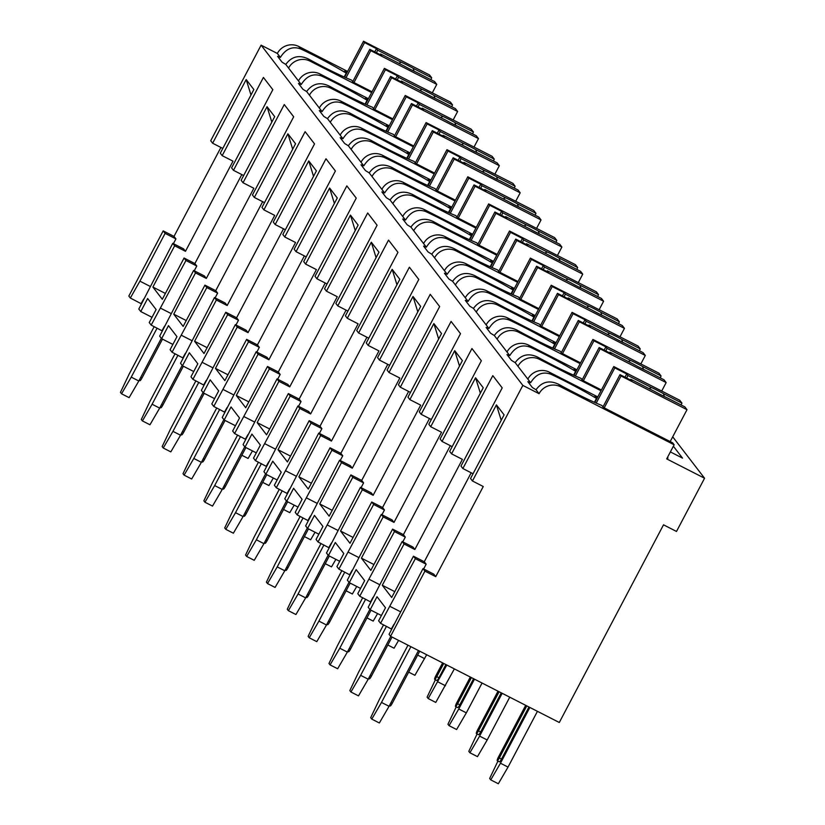 <?xml version="1.0" encoding="UTF-8"?>
<svg xmlns="http://www.w3.org/2000/svg" width="825" height="825" viewBox="0 0 825 825"><rect width="100%" height="100%" fill="white"/><g stroke="black" fill="none" stroke-linecap="round" stroke-linejoin="round"><path stroke-width="1.24" d="M483.264 486.513L472.447 480.985L522.844 385.409L539.065 393.7A16.005 15.737 -37.6 0 1 560.567 386.76L674.138 444.778L666.703 458.896L704.56 478.232L676.5 531.455L663.517 524.824L559.298 722.494L390.565 636.302L424.916 571.137L435.734 576.654L483.264 486.513M222.812 148.428L212.633 143.23L210.715 140.735L261.113 45.158L277.334 53.45A16.005 15.737 -37.6 0 1 298.836 46.509L347.624 71.424M472.447 480.985L470.539 478.5L504.096 414.851L496.423 404.889L462.866 468.538L460.979 466.084L502.208 387.884L492.803 375.643L451.574 453.843L449.677 451.388L483.233 387.74L475.571 377.778L442.014 441.427L440.127 438.972L481.357 360.772L471.941 348.532L430.712 426.731L428.825 424.277L462.382 360.628L454.719 350.666L421.162 414.315L419.275 411.861L460.505 333.661L451.089 321.42L409.86 399.62L407.973 397.165L441.53 333.527L433.868 323.565L400.311 387.203L398.423 384.749L439.653 306.549L430.238 294.319L389.008 372.518L387.121 370.064L420.678 306.415L413.016 296.453L379.459 360.102L377.572 357.648L418.801 279.448L409.386 267.207L368.156 345.407L366.269 342.952L399.826 279.304L392.164 269.342L358.607 332.991L356.72 330.536L397.949 252.337L388.534 240.096L347.304 318.295L345.417 315.841L378.974 252.192L371.312 242.23L337.755 305.879L335.868 303.425L377.097 225.225L367.682 212.984L326.452 291.184L324.565 288.729L358.122 225.091L350.46 215.129L316.903 278.767L315.016 276.313L356.245 198.113L346.83 185.883L305.601 264.082L303.713 261.628L337.27 197.979L329.608 188.017L296.051 251.666L294.154 249.212L335.393 171.002L325.978 158.771L284.749 236.971L282.851 234.517L316.408 170.868L308.746 160.906L275.189 224.555L273.302 222.1L314.531 143.901L305.126 131.66L263.887 209.859L261.999 207.405L295.556 143.756L287.894 133.794L254.337 197.443L252.45 194.989L293.679 116.789L284.264 104.548L243.035 182.748L241.148 180.293L274.704 116.645L267.042 106.693L233.485 170.332L231.598 167.877L272.827 89.677L263.412 77.437L222.183 155.647L220.296 153.182L253.852 89.543L246.19 79.582L212.633 143.23M165.392 293.442L152.893 287.059L174.653 245.788L185.47 251.316L233.001 161.164L222.183 155.647M243.664 175.529L233.485 170.332M172.879 344.427L161.618 338.673L159.668 336.146L193.617 270.445L195.504 272.9L206.322 278.427L253.852 188.275L243.035 182.748M264.516 202.641L254.337 197.443M193.731 371.528L182.469 365.774L180.52 363.258L214.469 297.557L216.367 300.011L227.174 305.528L274.704 215.387L263.887 209.859M285.368 229.752L275.189 224.555M214.583 398.64L203.321 392.886L201.382 390.359L235.331 324.658L237.218 327.113L248.026 332.64L295.556 242.498L284.749 236.971M306.219 256.864L296.051 251.666M235.434 425.752L224.173 419.997L222.234 417.471L256.183 351.77L258.07 354.224L268.888 359.752L316.418 269.6L305.601 264.082M327.071 283.965L316.903 278.767M256.297 452.863L245.025 447.109L243.086 444.582L277.035 378.881L278.922 381.336L289.74 386.863L337.27 296.711L326.452 291.184M347.923 311.077L337.755 305.879M277.148 479.964L265.877 474.22L263.938 471.694L297.887 405.993L299.774 408.447L310.592 413.964L358.122 323.823L347.304 318.295M368.775 338.188L358.607 332.991M298 507.076L286.729 501.322L284.79 498.795L318.739 433.094L320.626 435.548L331.444 441.076L378.974 350.934L368.156 345.407M389.637 365.3L379.459 360.102M318.852 534.188L307.591 528.433L305.642 525.907L339.591 460.206L341.478 462.66L352.296 468.188L399.826 378.036L389.008 372.518M410.489 392.401L400.311 387.203M339.704 561.299L328.443 555.545L326.494 553.018L360.442 487.317L362.33 489.772L373.147 495.299L420.678 405.147L409.86 399.62M431.341 419.512L421.162 414.315M360.556 588.411L349.295 582.656L347.346 580.13L381.294 514.429L383.182 516.883L393.999 522.4L441.53 432.259L430.712 426.731M452.193 446.624L442.014 441.427M394.783 591.649L382.284 585.265L404.044 543.984L414.851 549.512L462.382 459.37L451.574 453.843M473.045 473.736L462.866 468.538M250.975 94.988L246.19 79.582M150.078 286.358L139.91 281.16L165.103 233.372L175.921 238.899L173.405 243.664M522.844 385.409L261.113 45.158M471.178 472.777L424.267 561.753L413.449 556.225L391.689 597.496L382.284 585.265M185.47 251.316L183.583 248.861L172.765 243.334L174.653 245.788M141.374 303.817L130.34 298.011L139.91 281.16M143.694 299.062L141.147 303.528M175.921 238.899L174.003 236.404L220.904 147.448M206.322 278.427L204.435 275.973L193.617 270.445M162.226 330.928L151.192 325.112L185.955 260.483L196.773 266.011L194.267 270.775M164.546 326.174L162.009 330.639M196.773 266.011L194.886 263.557L241.797 174.58M227.174 305.528L225.287 303.074L214.469 297.557M183.078 358.029L172.043 352.223L206.807 287.595L217.625 293.112L215.119 297.877M185.398 353.275L182.861 357.751M217.625 293.112L215.737 290.658L262.649 201.692M248.026 332.64L246.139 330.186L235.331 324.658M203.93 385.141L192.895 379.335L227.659 314.696L238.477 320.224L235.971 324.988M206.25 380.387L203.713 384.863M238.477 320.224L236.589 317.769L283.501 228.793M268.888 359.752L266.991 357.297L256.183 351.77M224.782 412.252L213.747 406.447L248.521 341.808L259.328 347.335L256.822 352.1M227.102 407.498L224.565 411.964M259.328 347.335L257.441 344.881L304.353 255.905M289.74 386.863L287.853 384.409L277.035 378.881M245.633 439.364L234.599 433.548L269.373 368.919L280.191 374.447L277.674 379.211M247.954 434.61L245.417 439.075M280.191 374.447L278.293 371.993L325.205 283.016M310.592 413.964L308.705 411.51L297.887 405.993M266.485 466.465L255.451 460.659L290.225 396.031L301.043 401.548L298.526 406.312M268.816 461.711L266.269 466.187M301.043 401.548L299.155 399.094L346.057 310.128M331.444 441.076L329.557 438.622L318.739 433.094M287.337 493.577L276.303 487.771L311.077 423.132L321.894 428.66L319.378 433.424M289.668 488.823L287.121 493.298M321.894 428.66L320.007 426.205L366.919 337.229M352.296 468.188L350.408 465.733L339.591 460.206M308.199 520.688L297.165 514.882L331.928 450.244L342.746 455.771L340.23 460.536M310.52 515.934L307.972 520.4M342.746 455.771L340.859 453.317L387.771 364.341M373.147 495.299L371.26 492.845L360.442 487.317M329.051 547.8L318.017 541.984L352.78 477.355L363.598 482.883L361.092 487.647M331.372 543.046L328.835 547.511M363.598 482.883L361.711 480.428L408.623 391.452M393.999 522.4L392.112 519.946L381.294 514.429M349.903 574.901L338.869 569.095L373.632 504.467L384.45 509.984L381.944 514.748M352.223 570.147L349.687 574.623M384.45 509.984L382.563 507.53L429.474 418.564M414.851 549.512L412.964 547.058L402.157 541.53L404.044 543.984M370.755 602.013L359.721 596.207L394.484 531.568L405.302 537.096L402.796 541.86M373.075 597.259L370.538 601.734M405.302 537.096L403.415 534.641L450.326 445.665M435.734 576.654L433.816 574.169L423.008 568.642L424.916 571.137M391.607 629.124L380.573 623.318L415.346 558.68L426.154 564.207L423.648 568.972M393.927 624.37L391.39 628.836M426.154 564.207L424.267 561.753M185.955 260.483L184.068 258.029L194.886 263.557M184.068 258.029L162.308 299.3L152.893 287.059M165.103 233.372L163.185 230.887L174.003 236.404M206.807 287.595L204.92 285.141L215.737 290.658M227.659 314.696L225.772 312.242L236.589 317.769M248.521 341.808L246.634 339.353L257.441 344.881M269.373 368.919L267.486 366.465L278.293 371.993M290.225 396.031L288.338 393.577L299.155 399.094M311.077 423.132L309.189 420.678L320.007 426.205M331.928 450.244L330.041 447.789L340.859 453.317M352.78 477.355L350.893 474.901L361.711 480.428M373.632 504.467L371.745 502.012L382.563 507.53M394.484 531.568L392.597 529.114L403.415 534.641M415.346 558.68L413.449 556.225M130.34 298.011L128.834 296.051L163.185 230.887M423.008 568.642L389.06 634.342L390.565 636.302M151.192 325.112L149.243 322.585L156.121 309.561L147.634 298.526L140.766 311.561L138.817 309.035L172.765 243.334M195.504 272.9L173.745 314.17L183.16 326.411L204.92 285.141M172.043 352.223L170.094 349.697L176.973 336.662L168.486 325.638L161.618 338.673M216.367 300.011L194.597 341.282L204.012 353.523L225.772 312.242M192.895 379.335L190.957 376.808L197.825 363.773L189.338 352.749L182.469 365.774M237.218 327.113L215.459 368.393L224.864 380.624L246.634 339.353M213.747 406.447L211.808 403.92L218.677 390.885L210.189 379.851L203.321 392.886M258.07 354.224L236.311 395.495L245.726 407.736L267.486 366.465M234.599 433.548L232.66 431.021L239.528 417.997L231.041 406.962L224.173 419.997M278.922 381.336L257.163 422.606L266.578 434.847L288.338 393.577M255.451 460.659L253.512 458.133L260.38 445.098L251.903 434.074L245.025 447.109M299.774 408.447L278.015 449.718L287.43 461.959L309.189 420.678M276.303 487.771L274.364 485.244L281.232 472.209L272.755 461.185L265.877 474.22M320.626 435.548L298.867 476.829L308.282 489.06L330.041 447.789M297.165 514.882L295.216 512.356L302.084 499.321L293.607 488.287L286.729 501.322M341.478 462.66L319.718 503.931L329.134 516.172L350.893 474.901M318.017 541.984L316.068 539.457L322.946 526.433L314.459 515.398L307.591 528.433M362.33 489.772L340.57 531.042L349.986 543.283L371.745 502.012M338.869 569.095L336.92 566.569L343.798 553.534L335.311 542.51L328.443 555.545M383.182 516.883L361.422 558.154L370.838 570.395L392.597 529.114M359.721 596.207L357.782 593.68L364.65 580.645L356.163 569.621L349.295 582.656M380.573 623.318L378.634 620.792L385.502 607.757L377.015 596.722L370.147 609.757L368.208 607.231L402.157 541.53M152.027 317.316L140.766 311.561M381.408 615.512L370.147 609.757M704.56 478.232L672.705 436.817M667.497 457.37L668.023 458.061L667.322 457.7M670.374 451.914L682.523 458.123L673.375 446.232M539.467 359.329L537.848 357.215C528.639 352.791 521.08 354.585 515.171 362.629L517.966 366.269A16.005 15.737 -37.6 0 1 539.467 359.329L601.012 390.761M344.2 76.983L346.232 73.126A46.798 3.599 27.8 0 0 300.713 48.943C292.586 45.932 285.811 48.758 280.376 57.41L277.334 53.45M539.065 393.7L536.023 389.74C541.932 381.697 549.491 379.892 558.7 384.326A46.798 3.599 27.8 0 0 601.868 405.457L603.415 407.457L672.633 442.819L674.138 444.778M310.087 61.133L308.468 59.018C299.258 54.584 291.689 56.389 285.78 64.422L288.585 68.062A16.005 15.737 -37.6 0 1 310.087 61.133L371.632 92.565M367.981 99.474L365.547 98.227L367.084 100.227A46.798 3.599 27.8 0 0 321.564 76.044C313.438 73.043 306.663 75.859 301.238 84.511L298.464 80.912A16.005 15.737 -37.6 0 1 319.966 73.972L368.393 98.711M330.938 88.244L329.319 86.13C320.11 81.696 312.551 83.5 306.632 91.534L309.437 95.174A16.005 15.737 -37.6 0 1 330.938 88.244L392.483 119.677M388.843 126.586L386.399 125.338L387.936 127.339A46.798 3.599 27.8 0 0 342.416 103.156C334.3 100.145 327.515 102.97 322.09 111.622L319.316 108.023A16.005 15.737 -37.6 0 1 340.818 101.083L389.245 125.812M351.79 115.345L350.171 113.231C340.962 108.807 333.403 110.612 327.494 118.645L330.289 122.286A16.005 15.737 -37.6 0 1 351.79 115.345L413.335 146.788M409.695 153.687L407.251 152.45L408.787 154.45A46.798 3.599 27.8 0 0 363.268 130.267C355.152 127.256 348.377 130.082 342.942 138.734L340.168 135.125A16.005 15.737 -37.6 0 1 361.67 128.195L410.097 152.924M372.653 142.457L371.023 140.343C361.814 135.919 354.255 137.713 348.346 145.757L351.141 149.397A16.005 15.737 -37.6 0 1 372.653 142.457L434.187 173.889M430.547 180.799L428.103 179.551L429.65 181.562A46.798 3.599 27.8 0 0 384.12 157.379C376.004 154.368 369.229 157.193 363.794 165.846L361.02 162.236A16.005 15.737 -37.6 0 1 382.532 155.296L430.949 180.036M393.504 169.568L391.875 167.454C382.666 163.02 375.107 164.825 369.198 172.868L371.993 176.498A16.005 15.737 -37.6 0 1 393.504 169.568L455.039 201.001M451.399 207.91L448.955 206.662L450.502 208.663A46.798 3.599 27.8 0 0 404.982 184.491C396.856 181.479 390.081 184.295 384.646 192.947L381.872 189.348A16.005 15.737 -37.6 0 1 403.384 182.407L451.801 207.147M414.356 196.68L412.727 194.566C403.518 190.132 395.959 191.936 390.05 199.97L392.844 203.61A16.005 15.737 -37.6 0 1 414.356 196.68L475.891 228.112M472.251 235.022L469.807 233.774L471.353 235.775A46.798 3.599 27.8 0 0 425.834 211.592C417.708 208.591 410.933 211.406 405.498 220.058L402.724 216.459A16.005 15.737 -37.6 0 1 424.236 209.519L472.653 234.248M435.208 223.781L433.579 221.678C424.37 217.243 416.811 219.048 410.902 227.081L413.707 230.722A16.005 15.737 -37.6 0 1 435.208 223.781L496.743 255.224M493.103 262.123L490.669 260.886L492.205 262.886A46.798 3.599 27.8 0 0 446.686 238.703C438.56 235.692 431.784 238.518 426.35 247.17L423.576 243.561A16.005 15.737 -37.6 0 1 445.088 236.631L493.505 261.36M456.06 250.893L454.431 248.779C445.222 244.355 437.662 246.149 431.753 254.193L434.558 257.833A16.005 15.737 -37.6 0 1 456.06 250.893L517.595 282.325M513.954 289.235L511.521 287.987L513.057 289.998A46.798 3.599 27.8 0 0 467.538 265.815C459.412 262.804 452.636 265.629 447.202 274.282L444.438 270.672A16.005 15.737 -37.6 0 1 465.939 263.732L514.357 288.472M476.912 278.004L475.293 275.89C466.084 271.456 458.514 273.261 452.605 281.304L455.41 284.934A16.005 15.737 -37.6 0 1 476.912 278.004L538.457 309.437M534.806 316.346L532.373 315.098L533.909 317.099A46.798 3.599 27.8 0 0 488.39 292.927C480.263 289.915 473.488 292.731 468.064 301.383L465.29 297.784A16.005 15.737 -37.6 0 1 486.791 290.843L535.219 315.583M497.764 305.116L496.145 303.002C486.936 298.567 479.377 300.372 473.457 308.406L476.262 312.046A16.005 15.737 -37.6 0 1 497.764 305.116L559.309 336.548M555.668 343.458L553.224 342.21L554.761 344.211A46.798 3.599 27.8 0 0 509.242 320.028C501.126 317.027 494.34 319.842 488.916 328.494L486.142 324.895A16.005 15.737 -37.6 0 1 507.643 317.955L556.071 342.695M518.616 332.217L516.997 330.113C507.787 325.679 500.228 327.484 494.319 335.517L497.114 339.157A16.005 15.737 -37.6 0 1 518.616 332.217L580.161 363.66M576.52 370.569L574.076 369.322L575.613 371.322A46.798 3.599 27.8 0 0 530.093 347.139C521.978 344.128 515.202 346.954 509.767 355.606L506.993 351.997A16.005 15.737 -37.6 0 1 528.495 345.067L576.923 369.796M597.372 397.671L594.928 396.423L596.475 398.434A46.798 3.599 27.8 0 0 550.945 374.251C542.829 371.24 536.054 374.065 530.619 382.718L527.845 379.108A16.005 15.737 -37.6 0 1 549.347 372.178L597.774 396.907M280.376 57.41A46.798 3.599 27.8 0 0 277.602 56.358L282.067 62.164A46.798 3.599 27.8 0 0 285.78 64.422M517.966 366.269L527.845 379.108M530.619 382.718A46.798 3.599 27.8 0 0 527.845 381.666L532.311 387.472A46.798 3.599 27.8 0 0 536.023 389.74M288.585 68.062L298.464 80.912M301.238 84.511A46.798 3.599 27.8 0 0 298.454 83.459L302.919 89.275A46.798 3.599 27.8 0 0 306.632 91.534M309.437 95.174L319.316 108.023M322.09 111.622A46.798 3.599 27.8 0 0 319.306 110.571L323.782 116.377A46.798 3.599 27.8 0 0 327.494 118.645M330.289 122.286L340.168 135.125M342.942 138.734A46.798 3.599 27.8 0 0 340.158 137.682L344.633 143.488A46.798 3.599 27.8 0 0 348.346 145.757M351.141 149.397L361.02 162.236M363.794 165.846A46.798 3.599 27.8 0 0 361.02 164.794L365.485 170.6A46.798 3.599 27.8 0 0 369.198 172.868M371.993 176.498L381.872 189.348M384.646 192.947A46.798 3.599 27.8 0 0 381.872 191.905L386.337 197.711A46.798 3.599 27.8 0 0 390.05 199.97M392.844 203.61L402.724 216.459M405.498 220.058A46.798 3.599 27.8 0 0 402.724 219.007L407.189 224.812A46.798 3.599 27.8 0 0 410.902 227.081M413.707 230.722L423.576 243.561M426.35 247.17A46.798 3.599 27.8 0 0 423.576 246.118L428.041 251.924A46.798 3.599 27.8 0 0 431.753 254.193M434.558 257.833L444.438 270.672M447.202 274.282A46.798 3.599 27.8 0 0 444.427 273.23L448.893 279.036A46.798 3.599 27.8 0 0 452.605 281.304M455.41 284.934L465.29 297.784M468.064 301.383A46.798 3.599 27.8 0 0 465.279 300.341L469.745 306.147A46.798 3.599 27.8 0 0 473.457 308.406M476.262 312.046L486.142 324.895M488.916 328.494A46.798 3.599 27.8 0 0 486.131 327.442L490.607 333.248A46.798 3.599 27.8 0 0 494.319 335.517M497.114 339.157L506.993 351.997M509.767 355.606A46.798 3.599 27.8 0 0 506.983 354.554L511.459 360.36A46.798 3.599 27.8 0 0 515.171 362.629M346.232 73.126L344.695 71.115L347.129 72.363M372.044 91.781L353.172 82.149L351.636 80.149A46.798 3.599 27.8 0 1 308.468 59.018M329.319 86.13A46.798 3.599 27.8 0 0 372.488 107.25L374.024 109.251L392.896 118.893M350.171 113.231A46.798 3.599 27.8 0 0 393.339 134.362L394.886 136.362L413.748 146.004M371.023 140.343A46.798 3.599 27.8 0 0 414.191 161.473L415.738 163.474L434.6 173.106M391.875 167.454A46.798 3.599 27.8 0 0 435.043 188.585L436.59 190.585L455.452 200.217M412.727 194.566A46.798 3.599 27.8 0 0 455.905 215.686L457.442 217.697L476.303 227.329M433.579 221.678A46.798 3.599 27.8 0 0 476.757 242.797L478.294 244.798L497.155 254.44M454.431 248.779A46.798 3.599 27.8 0 0 497.609 269.909L499.146 271.91L518.007 281.542M475.293 275.89A46.798 3.599 27.8 0 0 518.461 297.021L519.998 299.021L538.869 308.653M496.145 303.002A46.798 3.599 27.8 0 0 539.313 324.122L540.849 326.133L559.721 335.765M516.997 330.113A46.798 3.599 27.8 0 0 560.165 351.233L561.712 353.234L580.573 362.876M537.848 357.215A46.798 3.599 27.8 0 0 581.017 378.345L582.563 380.346L601.425 389.988M346.005 77.787L364.567 42.58L376.458 48.665L374.756 51.892M344.603 77.168L363.536 41.25L364.567 42.58M352.76 81.603L369.765 49.345L370.786 50.676L436.765 84.377L434.6 81.562L416.12 72.126A14.778 1.134 27.8 0 1 410.345 69.31A14.778 1.134 27.8 0 1 404.188 66.031L380.521 53.934L380.077 54.615M353.977 82.562L370.786 50.676M369.765 49.345L381.666 55.419L380.521 53.934M376.499 52.79L377.603 50.15L401.27 62.236L398.846 63.298M377.603 50.15L376.458 48.665M414.067 71.167L413.201 68.331L431.681 77.767L429.516 74.951L363.536 41.25M413.201 68.331A14.778 1.134 27.8 0 0 407.055 65.041A14.778 1.134 27.8 0 0 401.27 62.236M430.897 79.664L431.681 77.767M432.31 92.833L436.765 84.377M596.475 398.434L594.433 402.291M596.238 403.095L614.8 367.888L626.701 373.972L624.999 377.2M594.835 402.476L613.779 366.558L614.8 367.888M602.993 406.911L619.998 374.653L621.029 375.983L687.008 409.695L684.843 406.869L666.363 397.433A14.778 1.134 27.8 0 1 660.577 394.628A14.778 1.134 27.8 0 1 654.431 391.339L630.754 379.242L630.31 379.923M604.22 407.87L621.029 375.983M619.998 374.653L631.898 380.727L630.754 379.242M626.742 378.097L627.835 375.457L651.513 387.544L649.089 388.606M627.835 375.457L626.701 373.972M664.311 396.474L663.444 393.638L681.924 403.085L679.759 400.259L613.779 366.558M663.444 393.638A14.778 1.134 27.8 0 0 657.298 390.359A14.778 1.134 27.8 0 0 651.513 387.544M681.13 404.982L681.924 403.085M670.199 441.571L687.008 409.695M367.084 100.227L365.052 104.094M366.857 104.899L385.419 69.692L397.31 75.766L395.608 79.004M365.454 104.28L384.388 68.362L385.419 69.692M373.612 108.714L390.617 76.457L391.638 77.787L457.617 111.488L455.452 108.673L436.972 99.237A14.778 1.134 27.8 0 1 431.197 96.422A14.778 1.134 27.8 0 1 425.04 93.142L401.373 81.046L400.929 81.716M374.839 109.663L391.638 77.787M390.617 76.457L402.517 82.531L401.373 81.046M397.351 79.891L398.454 77.251L422.132 89.347L419.698 90.41M398.454 77.251L397.31 75.766M434.919 98.278L434.053 95.442L452.533 104.878L450.368 102.063L384.388 68.362M434.053 95.442A14.778 1.134 27.8 0 0 427.907 92.153A14.778 1.134 27.8 0 0 422.132 89.347M451.749 106.776L452.533 104.878M453.162 119.945L457.617 111.488M387.936 127.339L385.904 131.206M387.709 132L406.271 96.803L418.172 102.878L416.46 106.116M386.306 131.381L405.24 95.473L406.271 96.803M394.463 135.816L411.469 103.558L412.5 104.899L478.479 138.6L476.303 135.785L457.823 126.338A14.778 1.134 27.8 0 1 452.048 123.533A14.778 1.134 27.8 0 1 445.902 120.244L422.225 108.157L421.781 108.828M395.691 136.775L412.5 104.899M411.469 103.558L423.369 109.642L422.225 108.157M418.203 107.003L419.306 104.362L442.984 116.459L440.55 117.521M419.306 104.362L418.172 102.878M455.782 125.379L454.915 122.554L473.395 131.99L471.219 129.174L405.24 95.473M454.915 122.554A14.778 1.134 27.8 0 0 448.759 119.264A14.778 1.134 27.8 0 0 442.984 116.459M472.601 133.887L473.395 131.99M474.014 147.056L478.479 138.6M408.787 154.45L406.756 158.318M408.561 159.112L427.123 123.915L439.024 129.989L437.312 133.217M407.158 158.493L426.092 122.574L427.123 123.915M415.315 162.927L432.321 130.67L433.352 132L499.331 165.712L497.155 162.886L478.675 153.45A14.778 1.134 27.8 0 1 472.9 150.645A14.778 1.134 27.8 0 1 466.754 147.355L443.077 135.269L442.633 135.939M416.543 163.886L433.352 132M432.321 130.67L444.221 136.744L443.077 135.269M439.065 134.114L440.158 131.474L463.836 143.56L461.412 144.623M440.158 131.474L439.024 129.989M476.633 152.491L475.767 149.655L494.247 159.101L492.071 156.276L426.092 122.574M475.767 149.655A14.778 1.134 27.8 0 0 469.611 146.376A14.778 1.134 27.8 0 0 463.836 143.56M493.453 160.999L494.247 159.101M494.866 174.168L499.331 165.712M429.65 181.562L427.608 185.419M429.412 186.223L447.975 151.016L459.876 157.101L458.174 160.328M428.01 185.604L446.954 149.686L447.975 151.016M436.167 190.039L453.173 157.781L454.204 159.112L520.183 192.813L518.018 189.998L499.537 180.562A14.778 1.134 27.8 0 1 493.752 177.746A14.778 1.134 27.8 0 1 487.606 174.467L463.928 162.37L463.485 163.051M437.394 190.998L454.204 159.112M453.173 157.781L465.073 163.855L463.928 162.37M459.917 161.226L461.02 158.586L484.688 170.672L482.264 171.734M461.02 158.586L459.876 157.101M497.485 179.602L496.619 176.767L515.099 186.213L512.933 183.387L446.954 149.686M496.619 176.767A14.778 1.134 27.8 0 0 490.473 173.487A14.778 1.134 27.8 0 0 484.688 170.672M514.305 188.1L515.099 186.213M515.718 201.269L520.183 192.813M450.502 208.663L448.46 212.53M450.264 213.335L468.827 178.128L480.728 184.212L479.026 187.44M448.862 212.716L467.806 176.797L468.827 178.128M457.019 217.15L474.024 184.893L475.056 186.223L541.035 219.924L538.869 217.109L520.389 207.673A14.778 1.134 27.8 0 1 514.604 204.858A14.778 1.134 27.8 0 1 508.458 201.578L484.78 189.482L484.337 190.152M458.246 218.099L475.056 186.223M474.024 184.893L485.925 190.967L484.78 189.482M480.769 188.327L481.872 185.687L505.539 197.783L503.116 198.846M481.872 185.687L480.728 184.212M518.337 206.714L517.471 203.878L535.951 213.314L533.785 210.499L467.806 176.797M517.471 203.878A14.778 1.134 27.8 0 0 511.325 200.588A14.778 1.134 27.8 0 0 505.539 197.783M535.157 215.212L535.951 213.314M536.58 228.381L541.035 219.924M471.353 235.775L469.312 239.642M471.127 240.436L489.679 205.239L501.579 211.313L499.878 214.552M469.724 239.817L488.658 203.909L489.679 205.239M477.871 244.252L494.887 211.994L495.907 213.335L561.887 247.036L559.721 244.221L541.241 234.774A14.778 1.134 27.8 0 1 535.456 231.969A14.778 1.134 27.8 0 1 529.31 228.68L505.642 216.593L505.189 217.264M479.098 245.211L495.907 213.335M494.887 211.994L506.777 218.078L505.642 216.593M501.621 215.438L502.724 212.798L526.391 224.895L523.968 225.957M502.724 212.798L501.579 211.313M539.189 233.815L538.323 230.99L556.803 240.426L554.637 237.61L488.658 203.909M538.323 230.99A14.778 1.134 27.8 0 0 532.177 227.7A14.778 1.134 27.8 0 0 526.391 224.895M556.009 242.323L556.803 240.426M557.432 255.492L561.887 247.036M492.205 262.886L490.163 266.753M491.978 267.548L510.531 232.351L522.431 238.425L520.73 241.663M490.576 266.929L509.51 231.01L510.531 232.351M498.723 271.363L515.738 239.106L516.759 240.446L582.739 274.147L580.573 271.322L562.093 261.886A14.778 1.134 27.8 0 1 556.308 259.081A14.778 1.134 27.8 0 1 550.162 255.791L526.494 243.705L526.051 244.375M499.95 272.322L516.759 240.446M515.738 239.106L527.629 245.19L526.494 243.705M522.472 242.55L523.576 239.91L547.243 251.996L544.82 253.058M523.576 239.91L522.431 238.425M560.041 260.927L559.175 258.091L577.655 267.537L575.489 264.722L509.51 231.01M559.175 258.091A14.778 1.134 27.8 0 0 553.028 254.812A14.778 1.134 27.8 0 0 547.243 251.996M576.861 269.435L577.655 267.537M578.284 282.604L582.739 274.147M513.057 289.998L511.015 293.855M512.83 294.659L531.393 259.452L543.283 265.537L541.582 268.764M511.428 294.04L530.362 258.122L531.393 259.452M519.585 298.475L536.59 266.217L537.611 267.548L603.591 301.249L601.425 298.433L582.945 288.998A14.778 1.134 27.8 0 1 577.16 286.192A14.778 1.134 27.8 0 1 571.013 282.903L547.346 270.806L546.903 271.487M520.802 299.434L537.611 267.548M536.59 266.217L548.491 272.291L547.346 270.806M543.324 269.662L544.428 267.022L568.095 279.108L565.672 280.17M544.428 267.022L543.283 265.537M580.893 288.038L580.027 285.202L598.507 294.649L596.341 291.823L530.362 258.122M580.027 285.202A14.778 1.134 27.8 0 0 573.88 281.923A14.778 1.134 27.8 0 0 568.095 279.108M597.712 296.546L598.507 294.649M599.136 309.705L603.591 301.249M533.909 317.099L531.877 320.966M533.682 321.771L552.245 286.564L564.135 292.648L562.433 295.876M532.28 321.152L551.213 285.233L552.245 286.564M540.437 325.586L557.442 293.329L558.463 294.659L624.442 328.36L622.277 325.545L603.797 316.109A14.778 1.134 27.8 0 1 598.022 313.294A14.778 1.134 27.8 0 1 591.865 310.014L568.198 297.918L567.755 298.588M541.664 326.535L558.463 294.659M557.442 293.329L569.343 299.403L568.198 297.918M564.176 296.763L565.28 294.123L588.957 306.219L586.523 307.282M565.28 294.123L564.135 292.648M601.745 315.15L600.878 312.314L619.358 321.75L617.193 318.935L551.213 285.233M600.878 312.314A14.778 1.134 27.8 0 0 594.732 309.024A14.778 1.134 27.8 0 0 588.957 306.219M618.575 323.647L619.358 321.75M619.988 336.817L624.442 328.36M554.761 344.211L552.729 348.078M554.534 348.872L573.097 313.675L584.997 319.749L583.285 322.988M553.132 348.253L572.065 312.345L573.097 313.675M561.289 352.688L578.294 320.43L579.325 321.771L645.305 355.472L643.129 352.657L624.649 343.21A14.778 1.134 27.8 0 1 618.874 340.405A14.778 1.134 27.8 0 1 612.727 337.116L589.05 325.029L588.607 325.7M562.516 353.647L579.325 321.771M578.294 320.43L590.195 326.514L589.05 325.029M585.028 323.874L586.132 321.234L609.809 333.331L607.375 334.393M586.132 321.234L584.997 319.749M622.607 342.251L621.741 339.426L640.221 348.862L638.045 346.046L572.065 312.345M621.741 339.426A14.778 1.134 27.8 0 0 615.584 336.136A14.778 1.134 27.8 0 0 609.809 333.331M639.427 350.759L640.221 348.862M640.839 363.928L645.305 355.472M575.613 371.322L573.581 375.189M575.386 375.983L593.948 340.787L605.849 346.861L604.137 350.099M573.983 375.365L592.917 339.446L593.948 340.787M582.141 379.799L599.146 347.542L600.177 348.882L666.157 382.583L663.981 379.768L645.501 370.322A14.778 1.134 27.8 0 1 639.726 367.517A14.778 1.134 27.8 0 1 633.579 364.227L609.902 352.141L609.458 352.811M583.368 380.758L600.177 348.882M599.146 347.542L611.047 353.626L609.902 352.141M605.89 350.986L606.983 348.346L630.661 360.442L628.227 361.505M606.983 348.346L605.849 346.861M643.459 369.363L642.592 366.527L661.072 375.973L658.897 373.158L592.917 339.446M642.592 366.527A14.778 1.134 27.8 0 0 636.436 363.248A14.778 1.134 27.8 0 0 630.661 360.442M660.278 377.871L661.072 375.973M661.691 391.04L666.157 382.583M252.481 450.914L248.088 458.442L241.849 455.256M161.329 338.302L138.817 380.995L129.113 397.66L121.543 393.793L120.44 392.37L129.061 374.282L154.182 326.638M121.543 393.793L131.247 377.128L138.817 380.995M157.09 328.123L131.247 377.128M139.178 380.325L139.93 380.707A3.692 0.608 -62.9 0 0 142.013 377.953L140.766 377.314M162.494 339.116L142.013 377.953M273.333 478.015L268.94 485.554L262.701 482.357M182.181 365.413L159.668 408.107L149.964 424.772L142.395 420.905L141.302 419.482L149.913 401.393L175.034 353.75M142.395 420.905L152.099 404.24L159.668 408.107M177.942 355.235L152.099 404.24M160.029 407.437L160.782 407.818A3.692 0.608 -62.9 0 0 162.865 405.065L161.618 404.425M183.346 366.228L162.865 405.065M294.185 505.127L289.792 512.655L283.552 509.468M203.043 392.525L180.531 435.218L170.816 451.883L163.247 448.016L162.154 446.593L170.765 428.505L195.886 380.861M163.247 448.016L172.951 431.351L180.531 435.218M198.794 382.346L172.951 431.351M180.881 434.548L181.634 434.93A3.692 0.608 -62.9 0 0 183.727 432.176L182.469 431.537M204.198 393.339L183.727 432.176M315.037 532.238L310.654 539.767L304.404 536.58M223.895 419.626L201.382 462.33L191.668 478.995L184.099 475.128L183.006 473.705L191.617 455.617L216.738 407.973M184.099 475.128L193.813 458.452L201.382 462.33M219.646 409.458L193.813 458.452M201.733 461.66L202.486 462.041A3.692 0.608 -62.9 0 0 204.579 459.278L203.321 458.638M225.05 420.451L204.579 459.278M335.888 559.35L331.506 566.878L325.256 563.692M244.747 446.738L222.234 489.431L212.52 506.096L204.951 502.229L203.858 500.806L212.468 482.718L237.59 435.074M204.951 502.229L214.665 485.564L222.234 489.431M240.498 436.559L214.665 485.564M222.585 488.761L223.338 489.153A3.692 0.608 -62.9 0 0 225.431 486.389L224.173 485.75M245.902 447.552L225.431 486.389M356.74 586.462L352.358 593.99L346.118 590.793M265.598 473.849L243.086 516.543L233.372 533.208L225.803 529.341L224.709 527.918L233.32 509.829L258.442 462.186M225.803 529.341L235.517 512.676L243.086 516.543M261.35 463.671L235.517 512.676M243.437 515.873L244.19 516.254A3.692 0.608 -62.9 0 0 246.283 513.501L245.025 512.861M266.764 474.664L246.283 513.501M377.592 613.563L373.209 621.091L366.97 617.904M286.45 500.961L263.938 543.654L254.234 560.319L246.654 556.452L245.561 555.029L254.182 536.941L279.293 489.297M246.654 556.452L256.369 539.787L263.938 543.654M282.202 490.782L256.369 539.787M264.289 542.984L265.042 543.366A3.692 0.608 -62.9 0 0 267.135 540.612L265.877 539.973M287.616 501.775L267.135 540.612M398.599 640.406L394.061 648.202L387.822 645.016M307.302 528.062L284.79 570.766L275.086 587.431L267.506 583.564L266.413 582.141L275.034 564.053L300.145 516.409M267.506 583.564L277.221 566.899L284.79 570.766M303.053 517.894L277.221 566.899M285.151 570.096L285.893 570.477A3.692 0.608 -62.9 0 0 287.987 567.724L286.739 567.074M308.468 528.887L287.987 567.724M426.68 654.751L414.913 675.314L408.674 672.127M424.627 658.649L417.656 655.091M328.154 555.173L305.642 597.867L295.938 614.532L288.368 610.665L287.265 609.242L295.886 591.154L321.007 543.52M288.368 610.665L298.073 594L305.642 597.867M323.905 544.995L298.073 594M306.003 597.197L306.756 597.589A3.692 0.608 -62.9 0 0 308.839 594.825L307.591 594.186M329.319 555.988L308.839 594.825M454.369 668.889L435.765 702.426L428.196 698.558L446.799 665.022M435.383 679.748L427.103 697.135L428.196 698.558M443.726 663.455L436.776 676.634A3.692 0.608 117.1 0 1 434.682 679.387L436.848 680.501A3.692 0.608 -62.9 0 0 438.941 677.738L445.892 664.558M445.479 685.761L437.91 681.893M349.006 582.285L326.494 624.979L316.79 641.644L309.22 637.777L308.127 636.353L316.738 618.265L341.859 570.622M309.22 637.777L318.924 621.112L326.494 624.979M344.767 572.107L318.924 621.112M326.855 624.308L327.608 624.69A3.692 0.608 -62.9 0 0 329.691 621.937L328.443 621.297M350.171 583.1L329.691 621.937M434.682 679.387A3.692 0.608 117.1 0 1 435.951 675.572L442.633 662.898M482.058 683.038L466.331 712.862L456.617 729.527L449.048 725.66L458.762 708.995L474.488 679.171M456.235 706.86L447.954 724.237L449.048 725.66M471.415 677.603L457.627 703.746A3.692 0.608 117.1 0 1 455.534 706.499L457.7 707.602A3.692 0.608 -62.9 0 0 459.793 704.849L473.581 678.707M466.331 712.862L458.762 708.995M369.858 609.397L347.356 652.09L337.642 668.755L330.072 664.888L328.979 663.465L337.59 645.377L362.711 597.733M330.072 664.888L339.776 648.223L347.356 652.09M365.619 599.218L339.776 648.223M347.707 651.42L348.459 651.802A3.692 0.608 -62.9 0 0 350.553 649.048L349.295 648.409M371.023 610.211L350.553 649.048M455.534 706.499A3.692 0.608 117.1 0 1 456.813 702.673L470.322 677.047M509.747 697.187L487.183 739.973L477.479 756.638L469.899 752.771L479.614 736.106L502.177 693.309M477.087 733.961L468.806 751.348L469.899 752.771M499.104 691.742L478.479 730.857A3.692 0.608 117.1 0 1 476.396 733.611L478.552 734.714A3.692 0.608 -62.9 0 0 480.645 731.961L501.27 692.845M487.183 739.973L479.614 736.106M390.772 636.405L368.208 679.202L358.493 695.867L350.924 692L349.831 690.577L358.442 672.488L383.563 624.845M350.924 692L360.638 675.335L368.208 679.202M386.471 626.33L360.638 675.335M368.558 678.532L369.311 678.913A3.692 0.608 -62.9 0 0 371.405 676.16L370.147 675.51M392.019 637.044L371.405 676.16M476.396 733.611A3.692 0.608 117.1 0 1 477.665 729.785L498.011 691.185M537.436 711.325L508.035 767.085L498.331 783.75L490.751 779.883L500.466 763.218L529.867 707.458M497.939 761.073L489.658 778.46L490.751 779.883M526.793 705.891L499.331 757.958A3.692 0.608 117.1 0 1 497.248 760.722L499.403 761.826A3.692 0.608 -62.9 0 0 501.497 759.072L528.959 706.994M508.035 767.085L500.466 763.218M418.461 650.554L389.06 706.303L379.345 722.978L371.776 719.101L370.683 717.678L379.294 699.59L407.973 645.202M371.776 719.101L381.49 702.436L389.06 706.303M410.881 646.687L381.49 702.436M389.41 705.633L390.163 706.025A3.692 0.608 -62.9 0 0 392.257 703.261L390.998 702.622M419.708 651.193L392.257 703.261M497.248 760.722A3.692 0.608 117.1 0 1 498.517 756.896L525.7 705.334M501.218 420.307L496.423 404.889M400.321 611.665L390.142 606.468M170.94 313.469L160.762 308.272M271.827 122.1L267.042 106.693M191.792 340.581L181.613 335.383M292.689 149.212L287.894 133.794M212.644 367.682L202.465 362.484M313.541 176.323L308.746 160.906M233.496 394.793L223.317 389.596M334.393 203.435L329.608 188.017M254.347 421.905L244.169 416.707M355.245 230.536L350.46 215.129M275.199 449.017L265.031 443.819M376.097 257.647L371.312 242.23M296.051 476.118L285.883 470.931M396.949 284.759L392.164 269.342M316.903 503.229L306.735 498.032M417.801 311.871L413.016 296.453M337.765 530.341L327.587 525.143M438.653 338.972L433.868 323.565M358.617 557.452L348.439 552.255M459.515 366.083L454.719 350.666M379.469 584.564L369.291 579.367M480.367 393.195L475.571 377.778M173.745 314.17L186.244 320.554M194.597 341.282L207.106 347.665M215.459 368.393L227.958 374.777M236.311 395.495L248.81 401.878M257.163 422.606L269.662 428.99M278.015 449.718L290.513 456.101M298.867 476.829L311.365 483.213M319.718 503.931L332.217 510.324M340.57 531.042L353.069 537.426M361.422 558.154L373.931 564.537M300.713 48.943L298.836 46.509M560.567 386.76L558.7 384.326M321.564 76.044L319.966 73.972M342.416 103.156L340.818 101.083M363.268 130.267L361.67 128.195M384.12 157.379L382.532 155.296M404.982 184.491L403.384 182.407M425.834 211.592L424.236 209.519M446.686 238.703L445.088 236.631M467.538 265.815L465.939 263.732M488.39 292.927L486.791 290.843M509.242 320.028L507.643 317.955M530.093 347.139L528.495 345.067M550.945 374.251L549.347 372.178M436.776 676.634L438.941 677.738M457.627 703.746L459.793 704.849M478.479 730.857L480.645 731.961M499.331 757.958L501.497 759.072"/></g></svg>
